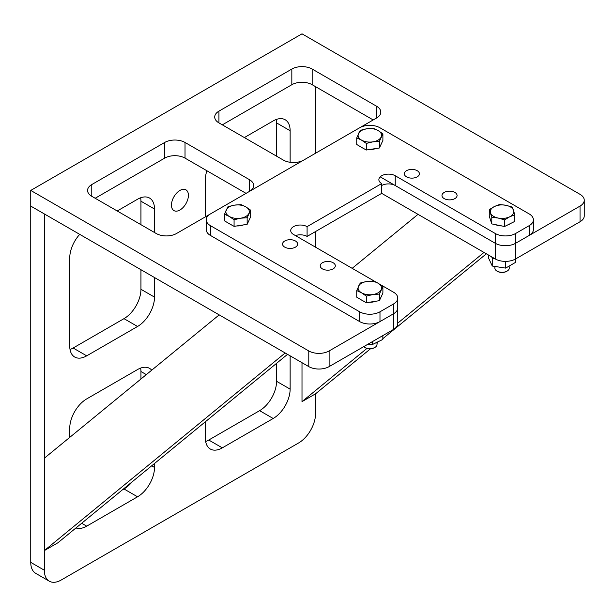 <?xml version="1.0" encoding="UTF-8"?>
<svg xmlns="http://www.w3.org/2000/svg" width="615" height="615" viewBox="0 0 615 615"><rect width="100%" height="100%" fill="white"/><g stroke="black" fill="none" stroke-linecap="round" stroke-linejoin="round"><path stroke-width="0.92" d="M179.941 190.427A11.985 6.919 -60 0 1 185.93 189.835A11.985 6.919 -60 0 1 187.767 199.445A11.985 6.919 -60 0 1 179.941 210.007A11.985 6.919 -60 0 1 173.945 210.599A11.985 6.919 -60 0 1 172.108 200.99A11.985 6.919 -60 0 1 179.941 190.427M30.75 562.371A23.977 13.845 120 0 0 35.716 573.349L49.277 581.175A23.977 13.845 -60 0 1 44.311 570.205L30.75 562.371L30.75 206.087L44.311 213.92L44.311 570.205M140.943 269.708L140.943 289.288A23.977 13.845 -60 0 1 123.992 318.655L73.131 348.013A23.977 13.845 -60 0 1 70.025 349.474M140.658 197.776A23.977 13.845 -60 0 1 140.943 201.197L140.943 224.683M276.289 119.471A23.977 13.845 -60 0 1 276.573 122.892L276.573 156.172M276.573 363.327L276.573 381.3A23.977 13.845 -60 0 1 259.622 410.659L208.762 440.025A23.977 13.845 -60 0 1 205.656 441.485M132.133 481.86A23.977 13.845 -60 0 1 123.992 488.963L122.247 489.971M140.658 368.085A23.977 13.845 -60 0 1 140.943 371.506L140.943 379.017M49.277 581.175A23.977 13.845 -60 0 0 61.269 579.991L298.613 442.961A23.977 13.845 -60 0 0 315.564 413.595L315.564 393.808L302.003 401.633L302.003 362.696M315.564 247.199L315.564 231.54M315.564 153.235L315.564 86.677M154.511 277.542L154.511 297.114A23.977 13.845 -60 0 1 137.552 326.48L86.7 355.847A23.977 13.845 -60 0 1 74.707 357.031A23.977 13.845 -60 0 1 69.741 346.061L69.741 257.962A23.977 13.845 -60 0 1 79.719 234.361M117.211 210.983L137.552 199.237A23.977 13.845 -60 0 1 149.545 198.053A23.977 13.845 -60 0 1 154.511 209.023L154.511 232.516M244.363 137.576L273.183 120.932A23.977 13.845 -60 0 1 285.168 119.748A23.977 13.845 -60 0 1 290.134 130.726L290.134 162.283M205.372 216.857L205.372 179.665A23.977 13.845 -60 0 1 206.871 170.739M290.134 355.847L290.134 389.126A23.977 13.845 -60 0 1 273.183 418.492L222.322 447.851A23.977 13.845 -60 0 1 210.338 449.042A23.977 13.845 -60 0 1 205.372 438.065L205.372 421.759M69.741 437.38L69.741 428.278A23.977 13.845 -60 0 1 86.7 398.912L137.552 369.546A23.977 13.845 -60 0 1 149.545 368.362A23.977 13.845 -60 0 1 151.721 370.184M154.511 463.495L154.511 467.431A23.977 13.845 -60 0 1 137.552 496.797L86.7 526.156A23.977 13.845 -60 0 1 75.983 527.939M580.037 221.746A14.383 8.303 0 0 0 584.25 215.873L584.25 200.213A14.383 8.303 180 0 1 580.037 206.087L580.037 221.746L515.616 258.946L515.616 243.279L580.037 206.087M376.349 282.293L293.524 234.476A9.594 5.535 180 0 1 290.718 230.556A9.594 5.535 180 0 1 296.638 225.444A9.594 5.535 180 0 1 307.085 226.643L381.684 183.578L381.684 193.364L495.267 258.946A14.383 8.303 0 0 0 515.616 258.946M584.25 200.213A14.383 8.303 180 0 0 580.037 194.34L302.003 33.825L30.75 190.427L30.75 206.087L308.784 366.609A14.383 8.303 0 0 0 329.125 366.609L393.554 329.417A14.383 8.303 0 0 0 397.767 323.544L397.767 307.884A14.383 8.303 180 0 1 393.554 313.758L379.985 321.584A14.383 8.303 180 0 1 359.644 321.584L210.453 235.453A14.383 8.303 180 0 1 206.24 229.579L206.24 219.793A14.383 8.303 180 0 1 210.453 213.92L359.644 127.782A14.383 8.303 180 0 1 379.985 127.782L529.177 213.92A14.383 8.303 180 0 1 533.39 219.793A14.383 8.303 180 0 1 529.177 225.667L529.177 235.453L515.616 243.279A14.383 8.303 180 0 1 495.267 243.279L395.245 185.53A9.594 5.535 0 0 0 381.684 185.53M95.171 198.261L164.682 158.124A14.383 8.303 180 0 1 185.023 158.124L246.054 193.364M222.322 124.845L291.833 84.716A14.383 8.303 180 0 1 312.174 84.716L373.205 119.956M380.201 176.851L495.267 243.279L495.267 258.946M329.125 366.609L329.125 350.95L393.554 313.758L393.554 329.417M329.125 350.95A14.383 8.303 180 0 1 308.784 350.95L308.784 366.609M30.75 190.427L308.784 350.95M210.407 213.951L176.551 233.492A14.383 8.303 180 0 1 156.202 233.492L91.781 196.3A14.383 8.303 180 0 1 87.568 190.427A14.383 8.303 180 0 1 91.781 184.554L164.682 142.465A14.383 8.303 180 0 1 185.023 142.465L249.444 179.665A14.383 8.303 180 0 1 253.664 185.53A14.383 8.303 180 0 1 249.498 191.38M303.649 160.115A14.383 8.303 180 0 1 283.354 160.085L218.932 122.892A14.383 8.303 180 0 1 214.72 117.019A14.383 8.303 180 0 1 218.932 111.146L291.833 69.057A14.383 8.303 180 0 1 312.174 69.057L376.595 106.249A14.383 8.303 180 0 1 380.808 112.122A14.383 8.303 180 0 1 376.595 117.995L359.69 127.759M44.311 550.625L44.311 458.229L219.186 314.88L285.168 352.979L44.311 550.625L57.872 542.799L287.528 354.34M484.005 252.442L397.767 323.136M366.924 348.421L302.003 401.633M352.172 268.332L418.023 214.343M315.564 393.808L370.476 348.797M377.01 343.439L377.864 342.74M382.845 338.657L486.365 253.803M444.191 198.599A7.549 4.359 180 0 1 441.977 195.516A7.549 4.359 180 0 1 446.644 191.488A7.549 4.359 180 0 1 454.869 192.434A7.549 4.359 180 0 1 457.083 195.516A7.549 4.359 180 0 1 452.417 199.544A7.549 4.359 180 0 1 444.191 198.599M406.523 176.851A7.549 4.359 180 0 1 404.309 173.768A7.549 4.359 180 0 1 408.967 169.74A7.549 4.359 180 0 1 417.201 170.686A7.549 4.359 180 0 1 419.415 173.768A7.549 4.359 180 0 1 414.748 177.797A7.549 4.359 180 0 1 406.523 176.851M284.76 247.145A7.549 4.359 180 0 1 282.546 244.063A7.549 4.359 180 0 1 287.213 240.035A7.549 4.359 180 0 1 295.438 240.98A7.549 4.359 180 0 1 297.652 244.063A7.549 4.359 180 0 1 292.994 248.091A7.549 4.359 180 0 1 284.76 247.145M322.429 268.893A7.549 4.359 180 0 1 320.223 265.811A7.549 4.359 180 0 1 324.881 261.782A7.549 4.359 180 0 1 333.115 262.728A7.549 4.359 180 0 1 335.321 265.811A7.549 4.359 180 0 1 330.662 269.839A7.549 4.359 180 0 1 322.429 268.893M533.39 219.793L533.39 229.579A14.383 8.303 180 0 1 529.177 235.453M495.267 233.492A14.383 8.303 180 0 0 515.616 233.492L515.616 243.279A14.383 8.303 180 0 1 495.267 243.279L495.267 233.492L395.245 175.744L395.245 185.53M381.684 193.364L307.085 236.429A9.594 5.535 0 0 0 295.438 235.576M379.862 284.315L393.554 292.225A14.383 8.303 180 0 1 397.767 298.091L397.767 307.884A14.383 8.303 180 0 1 393.554 313.758L393.554 303.964L379.985 311.797A14.383 8.303 180 0 1 359.644 311.797L359.644 321.584M397.767 298.091A14.383 8.303 180 0 1 393.554 303.964M307.085 226.643L307.085 236.429M381.684 183.578A9.594 5.535 180 0 1 378.871 179.657A9.594 5.535 180 0 1 384.798 174.545A9.594 5.535 180 0 1 395.245 175.744M515.616 233.492L529.177 225.667M210.453 235.453L210.453 225.667A14.383 8.303 180 0 1 206.24 219.793M210.453 225.667L359.644 311.797M362.289 147.792L356.738 144.487L356.738 137.883L361.528 140.105L366.309 143.41L372.851 141.857L379.386 141.388L382.891 133.839L382.891 140.443L379.386 147.992L366.309 150.014L362.289 147.792A10.647 6.142 0 0 0 363.503 148.392M369.138 149.576A10.647 6.142 0 0 0 375.711 148.561M366.309 143.41L366.309 150.014M379.386 141.388L379.386 147.992M382.891 133.839L378.11 130.534L373.32 128.312L366.778 128.781L360.244 130.334L356.738 137.883M361.528 140.105A11.723 6.765 180 0 1 358.491 133.57A11.723 6.765 180 0 1 366.778 128.781A11.723 6.765 180 0 1 378.11 130.534A11.723 6.765 180 0 1 381.139 137.076A11.723 6.765 180 0 1 372.851 141.857A11.723 6.765 180 0 1 361.528 140.105M230.056 224.137L224.506 220.839L224.506 214.228L229.287 216.457L234.077 219.755L240.611 218.202L247.153 217.733L250.659 210.184L250.659 216.788L247.153 224.337L234.077 226.358L230.056 224.137A10.647 6.142 0 0 0 231.263 224.736M236.906 225.928A10.647 6.142 0 0 0 243.479 224.906M234.077 219.755L234.077 226.358M247.153 217.733L247.153 224.337M250.659 210.184L245.869 206.878L241.088 204.657L234.546 205.126L228.011 206.678L224.506 214.228M229.287 216.457A11.723 6.765 180 0 1 226.258 209.915A11.723 6.765 180 0 1 234.546 205.126A11.723 6.765 180 0 1 245.869 206.878A11.723 6.765 180 0 1 248.906 213.42A11.723 6.765 180 0 1 240.611 218.202A11.723 6.765 180 0 1 229.287 216.457M363.68 346.66A7.196 4.151 0 0 0 364.733 347.429A7.196 4.151 0 0 0 374.904 347.429L374.904 347.429A7.196 4.151 0 0 0 377.01 344.492L377.01 343.147M364.995 347.575A6.473 3.736 -0 0 0 365.241 347.721A6.473 3.736 -0 0 0 374.397 347.721L374.904 347.429L374.397 347.721M364.733 347.429L365.241 347.721M362.289 300.481L356.738 297.183L356.738 290.572L361.528 292.802L366.309 296.099L372.851 294.554L379.386 294.078L382.891 286.529L382.891 293.132L379.386 300.681L366.309 302.711L362.289 300.481A10.647 6.142 0 0 0 363.503 301.081M369.138 302.273A10.647 6.142 0 0 0 375.711 301.25M366.309 296.099L366.309 302.711M379.386 294.078L379.386 300.681M382.891 286.529L378.11 283.223L373.32 281.001L366.778 281.478L360.244 283.023L356.738 290.572M361.528 292.802A11.723 6.765 180 0 1 358.491 286.259A11.723 6.765 180 0 1 366.778 281.478A11.723 6.765 180 0 1 378.11 283.223A11.723 6.765 180 0 1 381.139 289.765A11.723 6.765 180 0 1 372.851 294.554A11.723 6.765 180 0 1 361.528 292.802M494.86 266.971L494.86 268.148A7.196 4.151 0 0 0 496.605 270.854A7.196 4.151 0 0 0 496.966 271.077A7.196 4.151 0 0 0 506.752 271.292A7.196 4.151 0 0 0 507.137 271.077A7.196 4.151 0 0 0 509.243 268.148L509.243 266.833M495.613 224.683A10.647 6.142 0 0 0 501.825 225.936M507.298 225.136A10.647 6.142 0 0 0 509.005 224.444A10.647 6.142 0 0 0 509.581 224.137L510.365 223.683M491.8 217.31L498.188 218.056L504.584 219.886L509.712 216.795L514.832 214.781L514.832 221.385L504.584 226.489L496.605 224.882L491.8 223.914L489.271 216.242L489.271 209.63L491.8 217.31L491.8 223.914M497.235 271.23A6.473 3.736 0 0 0 497.474 271.376A6.473 3.736 0 0 0 506.629 271.376A6.473 3.736 0 0 0 506.868 271.23M510.98 223.307L509.712 224.037M514.832 214.781L512.303 207.101L505.914 205.279L499.518 204.526L494.391 206.54L489.271 209.63M504.584 219.886L504.584 226.489M494.391 206.54A11.723 6.765 180 0 1 505.914 205.279A11.723 6.765 180 0 1 513.571 210.399A11.723 6.765 180 0 1 509.712 216.795A11.723 6.765 180 0 1 498.188 218.056A11.723 6.765 180 0 1 490.532 212.936A11.723 6.765 180 0 1 494.391 206.54M515.424 259.053L515.424 262.451L505.638 268.102L492.261 266.034L488.679 258.315L488.679 255.14M494.214 258.338L492.261 258.454L491.739 256.901M492.261 266.034L492.261 258.454M505.638 268.102L505.638 261.375M382.845 335.598L382.845 339.426L372.283 344.592L367.562 344.423M372.283 344.592L372.283 341.694M123.992 318.655L137.552 326.48M86.7 355.847L73.131 348.013M140.943 289.288L154.511 297.114M140.943 201.197L154.511 209.023M276.573 122.892L290.134 130.726M290.134 389.126L276.573 381.3M208.762 440.025L222.322 447.851M259.622 410.659L273.183 418.492M81.68 523.265L86.7 526.156M123.992 488.963L137.552 496.797M151.697 465.809L154.511 467.431M140.943 371.506L146.324 374.612M249.444 191.403L249.444 179.665M185.023 158.124L185.023 142.465M164.682 158.124L164.682 142.465M91.781 196.3L91.781 184.554M312.174 84.716L312.174 69.057M376.595 106.249L376.595 117.995M291.833 84.716L291.833 69.057M218.932 122.892L218.932 111.146M379.985 321.584L379.985 311.797M506.629 271.376L507.137 271.077M497.474 271.376L496.966 271.077"/></g></svg>
